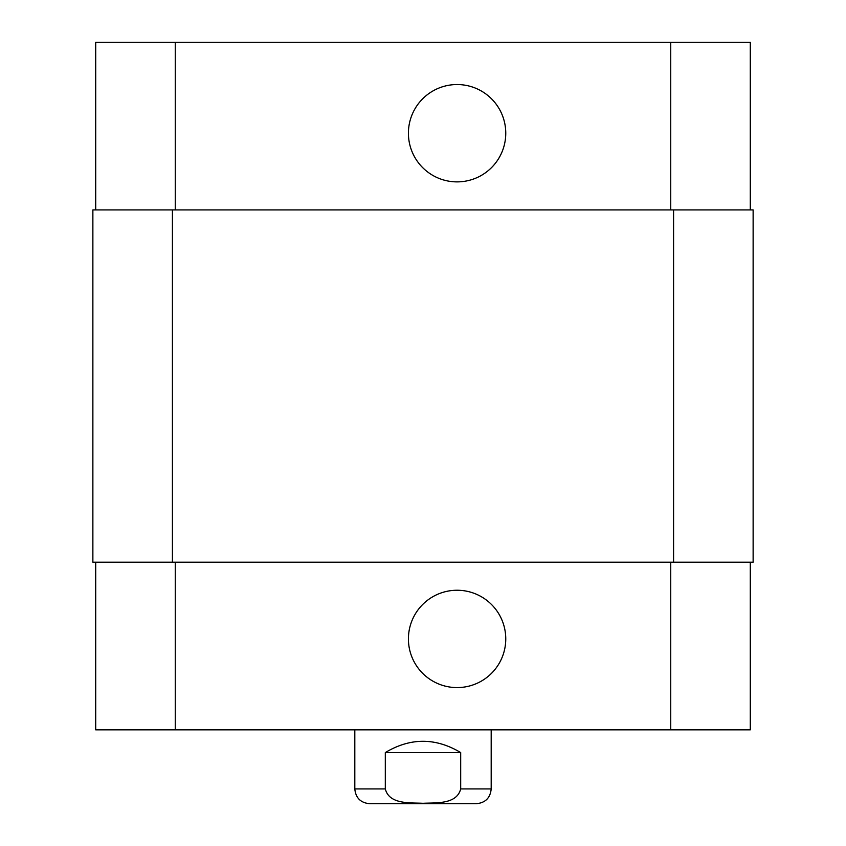 <?xml version="1.0" encoding="UTF-8"?>
<svg xmlns="http://www.w3.org/2000/svg" width="846" height="846" viewBox="0 0 846 846"><rect width="100%" height="100%" fill="white"/><g stroke="black" fill="none" stroke-linecap="round" stroke-linejoin="round"><path stroke-width="1.27" d="M423 803.7L458.511 803.7M460.689 752.559L460.689 788.927C456.766 804.641 435.849 802.611 423 803.298C410.151 802.611 389.234 804.641 385.311 788.927L385.311 752.559L460.689 752.559C435.563 737.543 410.437 737.543 385.311 752.559M491.188 729.834L491.188 788.927C490.31 797.905 485.382 802.822 476.414 803.7L369.586 803.7C360.618 802.822 355.69 797.894 354.812 788.927L385.311 788.927M408.417 133.213A48.677 48.677 0 0 1 481.427 91.061A48.677 48.677 0 0 1 481.427 175.365A48.677 48.677 0 0 1 408.417 133.213M408.417 638.92A48.677 48.677 0 0 1 481.427 596.768A48.677 48.677 0 0 1 481.427 681.072A48.677 48.677 0 0 1 408.417 638.92M750.286 209.924L750.286 42.3L95.714 42.3L95.714 209.924M750.286 562.209L750.286 729.834L95.714 729.834L95.714 562.209M673.585 562.209L753.13 562.209L753.13 209.924L92.87 209.924L92.87 562.209L673.585 562.209L673.585 209.924M491.188 788.927L460.689 788.927M175.259 562.209L175.259 729.834M670.741 562.209L670.741 729.834M175.259 209.924L175.259 42.3M670.741 209.924L670.741 42.3M172.415 209.924L172.415 562.209M354.812 729.834L354.812 788.927"/></g></svg>
